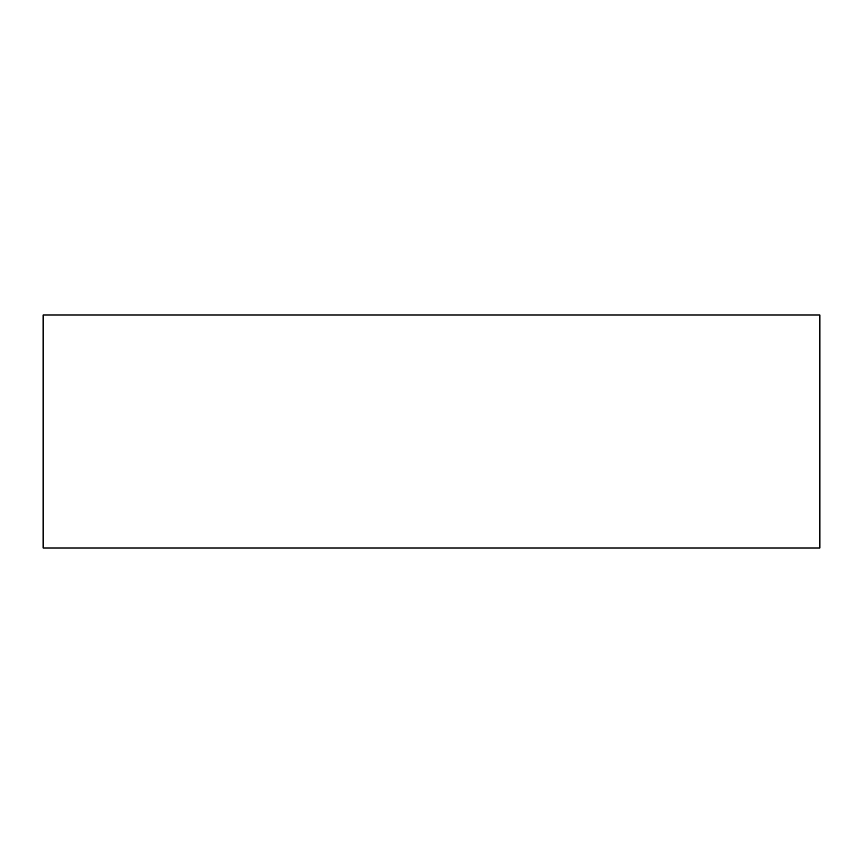 <?xml version="1.0" encoding="UTF-8"?>
<svg xmlns="http://www.w3.org/2000/svg" width="863" height="863" viewBox="0 0 863 863"><rect width="100%" height="100%" fill="white"/><g stroke="black" fill="none" stroke-linecap="round" stroke-linejoin="round"><path stroke-width="1.29" d="M43.15 314.995L43.15 548.005L819.85 548.005L819.85 314.995L43.15 314.995"/></g></svg>
